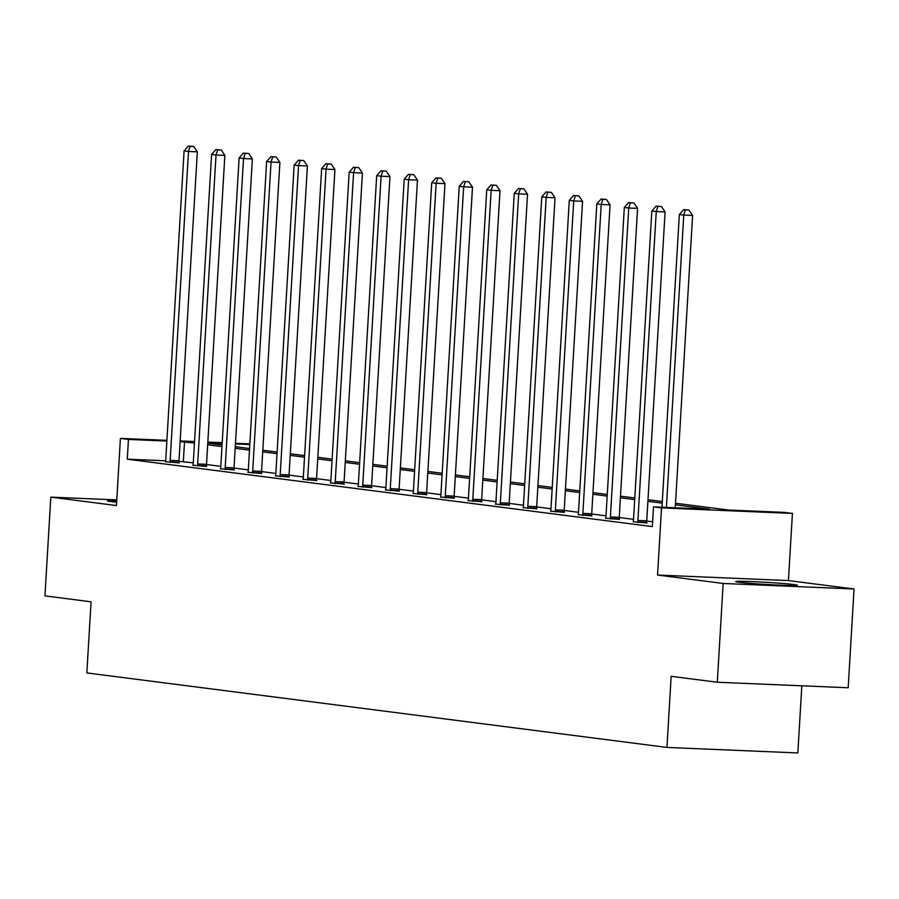 <?xml version="1.0" encoding="UTF-8"?>
<svg xmlns="http://www.w3.org/2000/svg" width="899" height="899" viewBox="0 0 899 899"><rect width="100%" height="100%" fill="white"/><g stroke="black" fill="none" stroke-linecap="round" stroke-linejoin="round"><path stroke-width="1.35" d="M738.967 582.237A30.892 1.056 -176.6 0 1 735.73 581.574A30.892 1.056 -176.6 0 1 759.52 581.956A30.892 1.056 -176.6 0 1 794.154 584.564A30.892 1.056 -176.6 0 1 797.391 585.238A30.892 1.056 -176.6 0 1 773.59 584.856A30.892 1.056 -176.6 0 1 738.967 582.237M116.634 502.193A30.892 1.056 -176.6 0 1 110.712 501.552A30.892 1.056 -176.6 0 1 107.475 500.889A30.892 1.056 -176.6 0 1 116.724 500.687M116.769 499.911L50.816 497.125L116.432 505.553L120.421 438.397L166.899 440.353M717.29 682.24L723.167 583.473L854.05 588.991L848.184 687.757L717.29 682.24L671.171 676.318L666.946 747.429L86.843 672.924L91.069 601.813L44.95 595.891L50.816 497.125M675.509 503.238L728.336 510.014L784.4 512.385L792.424 513.408L661.54 507.89L653.517 506.856L709.581 509.227L675.419 504.833M854.05 588.991L788.434 580.574L792.424 513.408M801.829 685.802L797.84 752.946L666.946 747.429M633.177 521.768L646.853 522.937M578.147 514.7L591.823 515.869M523.117 507.632L536.793 508.8M468.087 500.563L481.763 501.732M413.057 493.495L426.733 494.664M358.027 486.426L371.703 487.595M302.997 479.358L316.673 480.527M247.967 472.301L261.643 473.458M192.937 465.233L206.613 466.39M652.629 521.813L646.729 521.06M633.525 519.364L619.22 517.521M606.005 515.824L591.699 513.992M578.495 512.295L564.19 510.452M550.975 508.755L536.669 506.924M523.465 505.227L509.16 503.384M495.945 501.687L481.639 499.855M468.435 498.158L454.13 496.327M440.915 494.63L426.609 492.787M413.405 491.09L399.1 489.258M385.885 487.561L371.579 485.718M358.375 484.022L344.07 482.19M330.854 480.493L316.56 478.65M303.345 476.953L289.04 475.122M275.836 473.425L261.53 471.582M248.315 469.885L234.01 468.053M220.806 466.356L206.5 464.513M193.285 462.828L178.98 461.356M165.63 460.794L127.276 459.175L652.337 526.612L653.517 506.856M165.427 461.693L179.103 462.861M220.457 468.761L234.133 469.93M275.487 475.829L289.163 476.998M330.517 482.898L344.193 484.067M385.547 489.966L399.223 491.135M440.577 497.035L454.242 498.203M495.596 504.103L509.272 505.26M550.626 511.16L564.302 512.329M605.656 518.229L619.332 519.397M127.276 459.175L128.445 439.431L120.421 438.397M788.434 580.574L657.551 575.045L723.167 583.473M657.551 575.045L661.54 507.89M180.171 440.915L194.555 441.521M207.826 442.083L222.21 442.69M235.482 443.252L249.866 443.859M194.465 443.072L180.126 441.611M166.854 441.049L128.445 439.431M662.203 503.137L647.898 501.305M634.694 499.608L620.389 497.765M607.173 496.079L592.868 494.236M579.664 492.54L565.359 490.708M552.155 489.011L537.838 487.168M524.634 485.471L510.329 483.64M497.125 481.943L482.819 480.1M469.604 478.403L455.299 476.571M442.094 474.874L427.789 473.031M414.574 471.334L400.269 469.503M387.064 467.806L372.759 465.963M359.544 464.266L345.238 462.434M332.034 460.738L317.729 458.906M304.514 457.209L290.208 455.366M277.004 453.669L262.699 451.837M249.484 450.141L235.178 448.298M221.974 446.601L207.669 444.769M207.759 443.162L222.064 444.994M235.28 446.691L249.585 448.534M262.789 450.23L277.094 452.062M290.31 453.759L304.615 455.602M317.819 457.299L332.124 459.131M345.34 460.827L359.645 462.67M372.849 464.367L387.154 466.199M400.37 467.896L414.675 469.739M427.879 471.436L442.184 473.267M455.4 474.964L469.705 476.796M482.909 478.493L497.214 480.336M510.418 482.033L524.735 483.864M537.939 485.561L552.244 487.404M565.449 489.101L579.754 490.933M592.969 492.63L607.274 494.472M620.479 496.169L634.784 498.001M647.999 499.698L662.305 501.541M249.821 444.544L235.437 443.937M222.165 443.376L207.781 442.769M183.34 461.547L184.52 441.791M170.147 460.4L178.991 460.782L197.342 151.852L188.498 151.47L170.147 460.4A3.956 1.776 -87.6 0 0 170.192 461.895L170.259 462.491M190.138 146.279L193.678 146.436L188.374 146.054L190.138 146.279L188.498 151.47L184.093 150.908L165.742 459.839A3.956 1.776 -87.6 0 1 165.528 461.299L165.382 461.861M178.991 460.782A3.956 1.776 -87.6 0 0 179.036 462.266L179.126 463.03M197.342 151.852L193.678 146.436M188.374 146.054L184.093 150.908M197.668 463.94L206.512 464.311L224.862 155.381L216.018 155.01L197.668 463.94A3.956 1.776 -87.6 0 0 197.701 465.435L197.769 466.019M217.648 149.818L221.188 149.964L215.884 149.594L217.648 149.818L216.018 155.01L211.602 154.448L193.251 463.367A3.956 1.776 -87.6 0 1 193.038 464.828L192.903 465.401M206.512 464.311A3.956 1.776 -87.6 0 0 206.545 465.806L206.635 466.57M224.862 155.381L221.188 149.964M215.884 149.594L211.602 154.448M225.177 467.469L234.021 467.84L252.372 158.921L243.528 158.539L225.177 467.469A3.956 1.776 -87.6 0 0 225.222 468.963L225.289 469.559M245.169 153.347L248.708 153.493L243.404 153.122L245.169 153.347L243.528 158.539L239.123 157.977L220.772 466.907A3.956 1.776 -87.6 0 1 220.558 468.368L220.412 468.93M234.021 467.84A3.956 1.776 -87.6 0 0 234.066 469.334L234.156 470.098M252.372 158.921L248.708 153.493M243.404 153.122L239.123 157.977M252.698 471.009L261.542 471.379L279.892 162.449L271.048 162.078L252.698 471.009A3.956 1.776 -87.6 0 0 252.731 472.492L252.799 473.088M272.678 156.887L276.218 157.033L270.914 156.651L272.678 156.887L271.048 162.078L266.632 161.505L248.281 470.435A3.956 1.776 -87.6 0 1 248.068 471.896L247.933 472.469M261.542 471.379A3.956 1.776 -87.6 0 0 261.575 472.874L261.665 473.638M279.892 162.449L276.218 157.033M270.914 156.651L266.632 161.505M280.207 474.537L289.051 474.908L307.402 165.978L298.558 165.607L280.207 474.537A3.956 1.776 -87.6 0 0 280.252 476.032L280.319 476.627M300.199 160.415L303.738 160.561L298.434 160.191L300.199 160.415L298.558 165.607L294.153 165.045L275.802 473.975A3.956 1.776 -87.6 0 1 275.577 475.436L275.442 475.998M289.051 474.908A3.956 1.776 -87.6 0 0 289.096 476.403L289.186 477.167M307.402 165.978L303.738 160.561M298.434 160.191L294.153 165.045M307.716 478.077L316.56 478.448L334.922 169.518L326.079 169.147L307.716 478.077A3.956 1.776 -87.6 0 0 307.761 479.56L307.829 480.156M327.708 163.955L331.248 164.101L325.944 163.719L327.708 163.955L326.079 169.147L321.662 168.574L303.311 477.504A3.956 1.776 -87.6 0 1 303.098 478.965L302.963 479.527M316.56 478.448A3.956 1.776 -87.6 0 0 316.605 479.942L316.695 480.707M334.922 169.518L331.248 164.101M325.944 163.719L321.662 168.574M335.237 481.606L344.081 481.976L362.432 173.046L353.588 172.675L335.237 481.606A3.956 1.776 -87.6 0 0 335.271 483.1L335.349 483.696M355.229 167.484L358.757 167.63L353.464 167.259L355.229 167.484L353.588 172.675L349.183 172.114L330.832 481.044A3.956 1.776 -87.6 0 1 330.607 482.505L330.472 483.066M344.081 481.976A3.956 1.776 -87.6 0 0 344.115 483.471L344.205 484.235M362.432 173.046L358.757 167.63M353.464 167.259L349.183 172.114M362.747 485.145L371.59 485.516L389.952 176.586L381.109 176.215L362.747 485.145A3.956 1.776 -87.6 0 0 362.791 486.629L362.859 487.224M382.738 171.012L386.278 171.17L380.974 170.788L382.738 171.012L381.109 176.215L376.692 175.642L358.341 484.572A3.956 1.776 -87.6 0 1 358.128 486.033L357.993 486.595M371.59 485.516A3.956 1.776 -87.6 0 0 371.635 487L371.725 487.764M389.952 176.586L386.278 171.17M380.974 170.788L376.692 175.642M390.267 488.674L399.111 489.045L417.462 180.115L408.618 179.744L390.267 488.674A3.956 1.776 -87.6 0 0 390.301 490.169L390.38 490.753M410.259 174.552L413.787 174.698L408.494 174.327L410.259 174.552L408.618 179.744L404.213 179.182L385.851 488.112A3.956 1.776 -87.6 0 1 385.637 489.562L385.502 490.135M399.111 489.045A3.956 1.776 -87.6 0 0 399.145 490.539L399.235 491.303M417.462 180.115L413.787 174.698M408.494 174.327L404.213 179.182M417.777 492.202L426.62 492.585L444.983 183.654L436.139 183.284L417.777 492.202A3.956 1.776 -87.6 0 0 417.821 493.697L417.889 494.293M437.768 178.081L441.308 178.238L436.004 177.856L437.768 178.081L436.139 183.284L431.722 182.711L413.371 491.641A3.956 1.776 -87.6 0 1 413.158 493.102L413.012 493.663M426.62 492.585A3.956 1.776 -87.6 0 0 426.665 494.068L426.755 494.832M444.983 183.654L441.308 178.238M436.004 177.856L431.722 182.711M445.297 495.742L454.141 496.113L472.492 187.183L463.648 186.812L445.297 495.742A3.956 1.776 -87.6 0 0 445.331 497.237L445.398 497.821M465.289 181.62L468.817 181.767L463.524 181.396L465.289 181.62L463.648 186.812L459.243 186.25L440.881 495.18A3.956 1.776 -87.6 0 1 440.667 496.63L440.532 497.203M454.141 496.113A3.956 1.776 -87.6 0 0 454.175 497.608L454.265 498.372M472.492 187.183L468.817 181.767M463.524 181.396L459.243 186.25M472.807 499.271L481.65 499.653L500.001 190.723L491.157 190.341L472.807 499.271A3.956 1.776 -87.6 0 0 472.852 500.765L472.919 501.361M492.798 185.149L496.338 185.306L491.034 184.924L492.798 185.149L491.157 190.341L486.752 189.779L468.401 498.709A3.956 1.776 -87.6 0 1 468.188 500.17L468.042 500.732M481.65 499.653A3.956 1.776 -87.6 0 0 481.695 501.136L481.785 501.9M500.001 190.723L496.338 185.306M491.034 184.924L486.752 189.779M500.327 502.811L509.171 503.182L527.522 194.251L518.678 193.881L500.327 502.811A3.956 1.776 -87.6 0 0 500.361 504.305L500.428 504.89M520.307 188.689L523.847 188.835L518.554 188.464L520.307 188.689L518.678 193.881L514.273 193.307L495.911 502.238A3.956 1.776 -87.6 0 1 495.697 503.698L495.563 504.272M509.171 503.182A3.956 1.776 -87.6 0 0 509.205 504.676L509.295 505.44M527.522 194.251L523.847 188.835M518.554 188.464L514.273 193.307M527.837 506.339L536.681 506.71L555.031 197.78L546.187 197.409L527.837 506.339A3.956 1.776 -87.6 0 0 527.882 507.834L527.949 508.429M547.828 192.217L551.368 192.364L546.064 191.993L547.828 192.217L546.187 197.409L541.782 196.847L523.432 505.777A3.956 1.776 -87.6 0 1 523.218 507.238L523.072 507.8M536.681 506.71A3.956 1.776 -87.6 0 0 536.725 508.205L536.815 508.969M555.031 197.78L551.368 192.364M546.064 191.993L541.782 196.847M555.357 509.879L564.201 510.25L582.552 201.32L573.708 200.949L555.357 509.879A3.956 1.776 -87.6 0 0 555.391 511.362L555.458 511.958M575.338 195.757L578.877 195.903L573.573 195.521L575.338 195.757L573.708 200.949L569.292 200.376L550.941 509.306A3.956 1.776 -87.6 0 1 550.727 510.767L550.593 511.329M564.201 510.25A3.956 1.776 -87.6 0 0 564.235 511.745L564.325 512.509M582.552 201.32L578.877 195.903M573.573 195.521L569.292 200.376M582.867 513.408L591.711 513.779L610.061 204.848L601.217 204.478L582.867 513.408A3.956 1.776 -87.6 0 0 582.912 514.902L582.979 515.498M602.858 199.286L606.398 199.432L601.094 199.061L602.858 199.286L601.217 204.478L596.812 203.916L578.462 512.846A3.956 1.776 -87.6 0 1 578.248 514.307L578.102 514.869M591.711 513.779A3.956 1.776 -87.6 0 0 591.756 515.273L591.845 516.037M610.061 204.848L606.398 199.432M601.094 199.061L596.812 203.916M610.387 516.947L619.231 517.318L637.582 208.388L628.738 208.017L610.387 516.947A3.956 1.776 -87.6 0 0 610.421 518.431L610.488 519.026M630.368 202.814L633.907 202.972L628.603 202.59L630.368 202.814L628.738 208.017L624.322 207.444L605.971 516.374A3.956 1.776 -87.6 0 1 605.757 517.835L605.623 518.397M619.231 517.318A3.956 1.776 -87.6 0 0 619.265 518.802L619.355 519.566M637.582 208.388L633.907 202.972M628.603 202.59L624.322 207.444M637.897 520.476L646.741 520.847L665.091 211.917L656.248 211.546L637.897 520.476A3.956 1.776 -87.6 0 0 637.942 521.971L638.009 522.566M657.888 206.354L661.428 206.5L656.124 206.129L657.888 206.354L656.248 211.546L651.842 210.984L633.492 519.914A3.956 1.776 -87.6 0 1 633.267 521.364L633.132 521.937M646.741 520.847A3.956 1.776 -87.6 0 0 646.786 522.341L646.875 523.106M665.091 211.917L661.428 206.5M656.124 206.129L651.842 210.984M675.239 507.778L692.612 215.457L683.768 215.086L666.395 507.407M685.398 209.883L688.937 210.04L683.633 209.658L685.398 209.883L683.768 215.086L679.352 214.513L661.967 507.216M692.612 215.457L688.937 210.04M683.633 209.658L679.352 214.513M170.192 461.895L179.036 462.266M197.701 465.435L206.545 465.806M225.222 468.963L234.066 469.334M252.731 472.492L261.575 472.874M280.252 476.032L289.096 476.403M307.761 479.56L316.605 479.942M335.271 483.1L344.115 483.471M362.791 486.629L371.635 487M390.301 490.169L399.145 490.539M417.821 493.697L426.665 494.068M445.331 497.237L454.175 497.608M472.852 500.765L481.695 501.136M500.361 504.305L509.205 504.676M527.882 507.834L536.725 508.205M555.391 511.362L564.235 511.745M582.912 514.902L591.756 515.273M610.421 518.431L619.265 518.802M637.942 521.971L646.786 522.341"/></g></svg>
